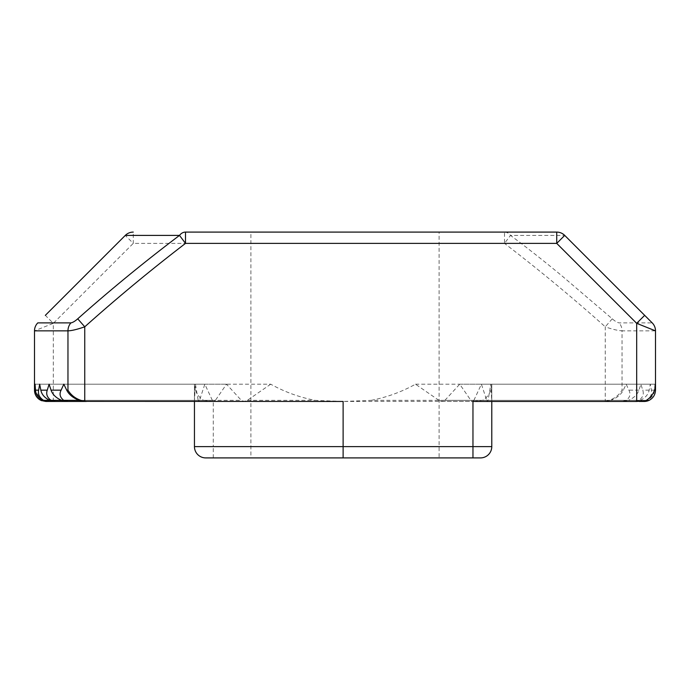 <?xml version="1.0" encoding="UTF-8"?>
<svg xmlns="http://www.w3.org/2000/svg" width="690" height="690" viewBox="0 0 690 690"><rect width="100%" height="100%" fill="white"/><g stroke="black" fill="none" stroke-linecap="round" stroke-linejoin="round"><path stroke-width="0.52" stroke-dasharray="3.45 2.59" d="M439.09 232.09L250.91 232.09L439.09 232.09L439.09 457.91L205.749 457.91A11.29 11.29 0 0 1 194.451 446.62A11.29 11.29 0 0 0 205.749 457.91M250.91 457.91L343.12 457.91L250.91 457.91L250.91 232.09M491.78 401.451L639.225 401.451L491.78 401.451L639.225 401.451L491.78 401.451L491.78 384.192L491.78 401.451L491.78 384.192L491.78 401.451L491.78 384.192L655.5 384.192L491.78 384.192L491.78 401.451L491.78 400.355L649.074 400.355C653.154 398.182 655.302 394.784 655.5 390.161C655.302 394.784 653.154 398.182 649.074 400.355C653.154 398.182 655.302 394.784 655.5 390.161L655.5 384.192L655.5 390.161C655.302 394.784 653.154 398.182 649.074 400.355C653.154 398.182 655.302 394.784 655.5 390.161C655.302 394.784 653.154 398.182 649.074 400.355C653.465 397.716 655.517 394.318 655.233 390.161L654.931 384.192L654.508 390.161C654.241 394.395 651.757 397.794 647.056 400.355L488.054 400.355L490.814 384.192L491.78 401.451L491.78 384.192C491.539 391.178 488.486 396.569 482.612 400.355L472.961 401.451M213.27 457.91L213.27 446.62L343.12 446.62L343.12 401.451L315.114 400.355C299.46 397.328 284.66 391.946 270.721 384.192L63.825 384.192M491.78 400.95L491.78 446.62A11.29 11.29 0 0 1 480.49 457.91L472.961 457.91M185.507 232.09L504.493 232.09L504.493 243.38L510.505 235.402L564.713 235.402L652.197 322.877L619.085 322.877C617.3 322.601 615.032 321.247 612.28 318.823L562.221 276.103C543.746 260.837 526.513 247.27 510.505 235.402A11.29 8.504 90 0 0 504.493 232.09L556.735 232.09A11.29 11.29 0 0 1 564.713 235.402A11.29 11.29 0 0 0 556.735 232.09M612.28 318.823L605.242 326.81C572.7 297.744 539.114 269.937 504.493 243.38L133.265 243.38L53.32 323.334L45.333 315.347L125.287 235.402A11.29 11.29 0 0 1 133.265 232.09A11.29 11.29 0 0 0 125.287 235.402L133.265 243.38L133.265 232.09M270.721 384.192L247.331 400.355L244.251 401.451L241.345 400.355L226.51 384.192L215.383 400.355L61.617 400.355L241.345 400.355M194.451 400.95L194.459 400.355L42.944 400.355L198.185 400.355L195.425 384.192L194.459 400.355L194.451 384.192C194.692 391.178 197.754 396.569 203.628 400.355L43.668 400.355L53.32 401.451L213.27 401.451L213.27 446.62L194.451 446.62M371.125 400.355C386.78 397.328 401.58 391.946 415.509 384.192L438.909 400.355L626.253 400.355C630.005 397.431 630.884 394.033 628.892 390.161L626.175 384.192L623.303 390.161C620.94 394.706 616.731 398.104 610.693 400.355L371.125 400.355L343.12 401.451L605.242 401.364L605.242 326.81C611.823 329.165 617.421 330.519 622.035 330.855L622.035 390.161C618.404 396.103 612.806 399.838 605.242 401.364M444.895 400.355L459.73 384.192L470.856 400.355L638.914 400.355C642.847 397.535 644.124 394.137 642.735 390.161L640.898 384.192L638.94 390.161C637.388 394.594 633.869 397.992 628.383 400.355L444.895 400.355L441.98 401.451L438.909 400.355M473.875 400.355L481.404 384.192L486.735 400.355L646.392 400.355C650.541 397.63 652.197 394.231 651.369 390.161L650.325 384.192L649.161 390.161C648.289 394.49 645.331 397.889 640.277 400.355L473.875 400.355L472.4 401.451L470.856 400.355M488.054 400.355L487.416 401.451L486.735 400.355M482.612 400.355L646.332 400.355L491.78 400.355L491.78 384.192L655.5 384.192L491.78 384.192M212.356 400.355L204.835 384.192L199.505 400.355L49.723 400.355L212.356 400.355L213.831 401.451L215.383 400.355M198.185 400.355L198.815 401.451L199.505 400.355M194.451 400.355L194.451 384.192L194.451 401.451L194.451 384.192L194.451 401.451L194.451 384.192L194.451 400.355L194.451 384.192L34.5 384.192L34.5 390.161C34.698 394.784 36.846 398.182 40.926 400.355C36.846 398.182 34.698 394.784 34.5 390.161C34.698 394.784 36.846 398.182 40.926 400.355C36.846 398.182 34.698 394.784 34.5 390.161C34.698 394.784 36.846 398.182 40.926 400.355L194.451 400.355M655.5 330.855A11.29 11.29 0 0 0 652.197 322.877A11.29 11.29 0 0 1 655.5 330.855L622.035 330.855A11.29 10.074 -90 0 0 619.085 322.877M53.32 401.451L53.32 323.334L34.5 330.855A11.29 11.29 0 0 1 37.803 322.877M203.628 400.355L213.27 401.451M43.668 400.355C37.795 396.569 34.742 391.178 34.5 384.192L34.5 390.161C34.698 394.784 36.846 398.182 40.926 400.355L45.79 401.451L40.926 400.355L45.79 401.451L198.815 401.451M610.693 400.355L603.577 401.451M41.805 400.726A11.29 11.29 0 0 0 45.79 401.451M226.51 384.192L49.102 384.192M34.5 384.192L194.451 384.192M415.509 384.192L626.175 384.192M626.253 400.355L622.087 401.451L628.383 400.355M638.914 400.355L634.584 401.451L640.277 400.355M646.392 400.355L641.829 401.451L647.056 400.355M647.901 400.838L649.066 400.355L491.78 400.355L649.074 400.355A11.29 11.29 0 0 0 655.5 390.161L655.233 390.161M204.835 384.192L39.675 384.192M459.73 384.192L640.898 384.192M195.425 384.192L35.069 384.192M481.404 384.192L650.325 384.192M654.931 384.192L490.814 384.192M247.331 400.355L315.114 400.355M491.78 446.62L343.12 446.62L343.12 457.91M622.035 390.161L623.303 390.161M654.508 390.161L651.369 390.161M649.161 390.161L642.735 390.161M638.94 390.161L628.892 390.161M649.074 400.355A11.29 11.29 0 0 0 655.5 390.161M86.423 401.451L244.251 401.451M67.913 401.451L213.831 401.451M441.98 401.451L622.087 401.451M472.4 401.451L634.584 401.451M487.416 401.451L641.829 401.451"/><path stroke-width="1.03" d="M646.332 400.355C652.205 396.569 655.259 391.178 655.5 384.192L655.5 390.161C655.302 394.784 653.154 398.182 649.074 400.355L636.68 401.451L472.961 401.451L472.961 446.62L194.451 446.62L194.451 401.451L194.451 446.62A11.29 11.29 0 0 0 205.749 457.91L480.49 457.91A11.29 11.29 0 0 0 491.78 446.62L491.78 401.451M343.12 457.91L343.12 401.451L84.758 401.364L84.758 326.81C77.228 329.406 71.631 330.752 67.965 330.855L67.965 390.161C71.596 396.103 77.194 399.838 84.758 401.364M644.667 315.347L652.197 322.877A11.29 11.29 0 0 1 655.5 330.855L655.5 390.161L655.5 330.855L636.68 323.334L644.667 315.347L564.713 235.402L556.735 243.38L636.68 323.334L636.68 401.451M564.713 235.402A11.29 11.29 0 0 0 556.735 232.09L185.507 232.09A11.29 8.504 90 0 0 179.495 235.402C144.348 261.95 110.426 289.757 77.72 318.823L84.758 326.81C117.3 297.744 150.886 269.937 185.507 243.38L179.495 235.402L125.287 235.402L45.333 315.347M66.697 390.161C69.06 394.706 73.269 398.104 79.307 400.355L86.423 401.451L67.913 401.451L63.747 400.355C59.996 397.431 59.116 394.033 61.108 390.161L63.825 384.192L66.697 390.161L67.965 390.161M491.78 446.62L472.961 446.62L472.961 457.91L439.09 457.91M70.915 322.877A11.29 10.074 90 0 0 67.965 330.855L34.5 330.855L34.5 390.161L34.5 330.855A11.29 11.29 0 0 1 37.803 322.877L70.915 322.877C72.7 322.601 74.969 321.247 77.72 318.823M125.287 235.402A11.29 11.29 0 0 1 133.265 232.09A11.29 11.29 0 0 0 125.287 235.402M647.901 400.838L644.21 401.451L649.074 400.355A11.29 11.29 0 0 1 644.21 401.451A11.29 11.29 0 0 0 649.074 400.355M655.5 384.192L655.5 390.161M34.767 390.161L35.069 384.192L35.492 390.161C35.759 394.395 38.243 397.794 42.944 400.355L40.934 400.355L45.79 401.451L40.926 400.355C36.535 397.716 34.483 394.318 34.767 390.161L34.5 390.161A11.29 11.29 0 0 0 41.805 400.726M43.608 400.355C39.459 397.63 37.803 394.231 38.631 390.161L39.675 384.192L40.839 390.161C41.711 394.49 44.669 397.889 49.723 400.355L43.608 400.355L48.171 401.451L42.944 400.355M61.617 400.355L51.086 400.355C47.153 397.535 45.876 394.137 47.265 390.161L49.102 384.192L51.06 390.161C52.613 394.594 56.132 397.992 61.617 400.355L67.913 401.451L55.416 401.451L49.723 400.355M51.086 400.355L55.416 401.451L48.171 401.451M34.5 390.161C34.698 394.784 36.846 398.182 40.926 400.355L45.79 401.451L40.926 400.355L45.79 401.451L55.416 401.451M185.507 232.09L185.507 243.38L556.735 243.38L556.735 232.09M79.307 400.355L63.747 400.355M35.492 390.161L38.631 390.161M40.839 390.161L47.265 390.161M51.06 390.161L61.108 390.161M639.225 401.451L644.21 401.451L639.225 401.451"/></g></svg>
